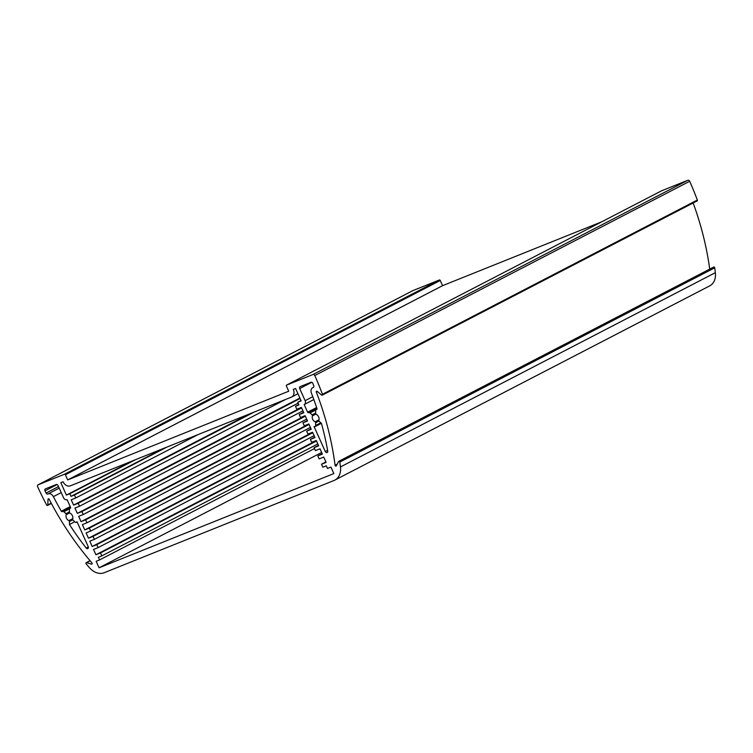 <?xml version="1.0" encoding="UTF-8"?>
<svg xmlns="http://www.w3.org/2000/svg" width="753" height="753" viewBox="0 0 753 753"><rect width="100%" height="100%" fill="white"/><g stroke="black" fill="none" stroke-linecap="round" stroke-linejoin="round"><path stroke-width="1.13" d="M51.213 503.145L47.825 504.905A0.809 0.612 62.6 0 1 46.62 504.999A259.531 197.051 62.6 0 1 37.65 486.758A1.619 1.233 62.6 0 1 38.13 484.81L64.466 474.239A0.809 0.612 62.6 0 1 65.37 474.748L67.695 479.925L288.719 391.221L286.394 386.044A0.809 0.612 62.6 0 1 286.629 385.075L312.966 374.514A1.619 1.233 62.6 0 1 314.782 375.54A259.531 197.051 62.6 0 1 322.444 394.299A0.809 0.612 62.6 0 1 322.218 395.184L697.118 200.929A0.809 0.612 -117.4 0 0 697.344 200.044A259.531 197.051 -117.4 0 0 689.682 181.285A1.619 1.233 -117.4 0 0 687.865 180.259L661.529 190.82A0.809 0.612 -117.4 0 0 661.445 190.867M693.146 202.99A253.036 192.128 62.6 0 1 709.712 269.122M337.175 464.224L335.076 465.307A0.809 0.612 -117.4 0 0 336.309 465.872L338.568 461.533A0.809 0.612 62.6 0 1 339.81 462.078A259.531 197.051 62.6 0 1 340.46 466.935A16.218 12.312 62.6 0 1 334.821 480.122L709.712 285.867A16.218 12.312 -117.4 0 0 715.35 272.68A259.531 197.051 -117.4 0 0 714.71 267.823A0.809 0.612 -117.4 0 0 713.467 267.277M601.788 221.777L442.585 285.669L440.26 280.493A0.809 0.612 -117.4 0 0 439.357 279.984L413.021 290.554A1.619 1.233 -117.4 0 0 412.86 290.639M67.695 479.925L442.585 285.669M47.825 504.905L48.004 499.408L48.879 498.947M92.139 563.79L91.49 564.119A0.809 0.612 -117.4 0 0 91.922 562.896A253.036 192.128 -117.4 0 1 49.209 499.324A0.809 0.612 -117.4 0 0 48.004 499.408M91.49 564.119L86.614 562.651L90.153 560.816M334.821 480.122A16.218 12.312 62.6 0 1 334.003 480.499L104.234 572.713A16.218 12.312 62.6 0 1 89.419 567.677A259.531 197.051 62.6 0 1 86.171 563.875A0.809 0.612 62.6 0 1 86.614 562.651M335.076 465.307A253.036 192.128 -117.4 0 0 316.326 392.125L317.446 391.551M322.218 395.184A0.809 0.612 62.6 0 1 321.54 395.052L317.229 391.362A0.809 0.612 -117.4 0 0 316.326 392.125M327.593 450.35L325.296 451.546A1.619 1.233 -117.4 0 0 327.734 451.113A246.551 187.196 62.6 0 0 321.437 423.374L319.168 421.294A0.809 0.612 62.6 0 1 318.886 420.306A4.217 3.2 62.6 0 0 316.213 414.357A0.809 0.612 62.6 0 1 315.658 413.463L315.648 410.686A1.619 1.233 62.6 0 1 316.552 409.491A0.809 0.612 -117.4 0 0 316.957 408.587A246.551 187.196 62.6 0 0 311.394 393.104A4.866 3.699 62.6 0 1 312.721 387.71A4.866 3.699 62.6 0 1 312.966 387.597L313.493 387.315M325.296 451.546L314.048 426.537A9.733 7.389 62.6 0 0 314.086 426.556A1.619 1.233 62.6 0 0 315.676 425.483L315.667 422.706L318.952 421.002M319.027 419.788L315.112 421.812A0.809 0.612 62.6 0 1 315.667 422.706M315.112 421.812A4.217 3.2 62.6 0 1 312.439 415.872L315.874 414.084M315.648 413.058L312.147 414.875A0.809 0.612 62.6 0 1 312.439 415.872M312.147 414.875L310.038 412.945L315.855 409.924M316.608 407.533L307.61 412.192A0.809 0.612 -117.4 0 0 308.579 412.672A1.619 1.233 62.6 0 1 310.038 412.945M307.61 412.192L304.174 404.559A3.247 2.466 62.6 0 0 304.334 404.483L313.822 399.561L304.494 404.389M313.38 387.409L313.22 387.494A1.619 1.233 -117.4 0 0 313.728 385.621A253.036 192.128 62.6 0 0 312.787 383.362A1.619 1.233 -117.4 0 0 310.961 382.298L300.174 386.628A1.619 1.233 -117.4 0 0 299.685 388.557L305.134 400.681A3.247 2.466 62.6 0 1 304.334 404.483M88.327 546.942L86.209 548.043A1.619 1.233 -117.4 0 0 88.233 546.687L76.994 521.669A9.733 7.389 62.6 0 1 76.975 521.707A1.619 1.233 62.6 0 1 75.065 522.045L72.956 520.116A0.809 0.612 62.6 0 1 72.665 519.118A4.217 3.2 62.6 0 0 69.991 513.17A0.809 0.612 62.6 0 1 69.436 512.285L69.427 509.508A1.619 1.233 62.6 0 1 70.236 508.322A0.809 0.612 -117.4 0 0 70.547 507.334L67.111 499.691A3.247 2.466 62.6 0 1 63.497 497.658L58.047 485.534A1.619 1.233 -117.4 0 0 56.24 484.518L45.453 488.848A1.619 1.233 -117.4 0 0 44.992 490.834L57.106 484.555M86.209 548.043A246.551 187.196 62.6 0 1 69.455 524.502L69.445 521.518L72.73 519.815M72.806 518.601L68.89 520.634A0.809 0.612 62.6 0 1 69.445 521.518M68.89 520.634A4.217 3.2 62.6 0 1 66.217 514.685L69.653 512.906M69.436 511.871L65.925 513.687A0.809 0.612 62.6 0 1 66.217 514.685M65.925 513.687L63.817 511.758L69.643 508.736M70.208 506.581L61.313 511.193A0.809 0.612 -117.4 0 0 62.273 511.541A1.619 1.233 62.6 0 1 63.817 511.758M61.313 511.193A246.551 187.196 62.6 0 1 53.378 496.651L61.219 492.594M59.214 488.132L48.088 493.893A4.866 3.699 62.6 0 1 53.378 496.651M48.088 493.893L59.205 488.104M58.518 486.589L46.065 493.036A1.619 1.233 -117.4 0 0 47.844 493.996M46.065 493.036A253.036 192.128 62.6 0 1 44.992 490.834M163.599 448.411L71.027 496.378L74.462 494.994L75.799 497.949L71.215 499.794L73.606 505.112L78.19 503.277L79.517 506.232L74.933 508.068L77.324 513.386L81.908 511.551L83.235 514.506L78.651 516.342L81.042 521.66L85.626 519.824L86.953 522.78L82.369 524.615L84.76 529.943L89.343 528.098L90.671 531.053L86.087 532.898L88.487 538.216L93.061 536.381L94.389 539.336L89.814 541.172L92.205 546.49L96.779 544.654L98.106 547.61L93.532 549.445L95.923 554.763L100.497 552.928L101.834 555.883L98.398 557.267L99.594 559.921L96.158 561.305L99.076 567.8L333.843 473.581L330.925 467.086L327.489 468.46L326.294 465.806L322.858 467.18L321.531 464.224L326.105 462.389L323.715 457.062L319.14 458.906L317.804 455.951L322.388 454.106L319.997 448.788L315.413 450.633L314.086 447.677L318.67 445.832L316.279 440.514L311.695 442.35L310.368 439.394L314.952 437.559L312.561 432.241L307.977 434.076L306.65 431.121L311.234 429.285L308.843 423.967L304.259 425.803L302.932 422.847L307.516 421.012L305.125 415.684L300.541 417.529L299.214 414.574L303.788 412.729L301.398 407.411L296.823 409.246L295.496 406.291L298.932 404.916L297.736 402.253L301.172 400.878L295.59 388.463L293.303 389.386A6.485 4.923 62.6 0 1 291.703 396.982A6.485 4.923 62.6 0 1 291.373 397.132L70.349 485.836A6.485 4.923 62.6 0 1 63.111 481.76L60.824 482.682L66.396 495.098L132.095 461.052M71.027 496.378L69.831 493.714L66.396 495.098M297.736 402.253L301.021 400.549M99.594 559.921L314.49 448.572M69.831 493.714L135.531 459.678M99.076 567.8L321.653 452.478M101.834 555.883L317.832 443.959M74.462 494.994L167.034 447.028M295.496 406.291L298.781 404.587M69.455 524.502L74.754 521.754M302.932 422.847L307.318 420.569M306.65 431.121L311.036 428.852M310.368 439.394L314.754 437.126M314.086 447.677L318.472 445.399M317.804 455.951L322.19 453.673M321.531 464.224L325.917 461.956M299.214 414.574L303.6 412.296M86.953 522.78L302.951 410.856M84.76 529.943L305.144 415.75M89.343 528.098L305.341 416.183M90.671 531.053L306.669 419.139M88.487 538.216L308.862 424.024M93.061 536.381L309.059 424.457M94.389 539.336L310.387 427.412M92.205 546.49L312.589 432.297M96.779 544.654L312.777 432.73M98.106 547.61L314.105 435.686M95.923 554.763L316.307 440.571M100.497 552.928L316.495 441.004M75.799 497.949L198.227 434.519M73.606 505.112L249.789 413.821M78.19 503.277L254.363 411.985M79.517 506.232L285.556 399.466M77.324 513.386L299.901 398.055M81.908 511.551L300.099 398.488M83.235 514.506L298.132 403.156M81.042 521.66L301.426 407.467M85.626 519.824L301.624 407.9M286.629 385.075L661.529 190.82L286.592 385.094M439.357 279.984L64.466 474.239M65.37 474.748L440.26 280.493M299.685 388.557L311.761 382.308M312.777 396.718L305.134 400.681M62.565 511.391L70.518 507.268M320.825 422.81L315.676 425.483M308.683 412.616L316.881 408.361L308.636 412.635M339.81 462.078L714.71 267.823M715.35 272.68L340.46 466.935M697.344 200.044L322.444 394.299M314.782 375.54L689.682 181.285M38.13 484.81L413.021 290.554M687.865 180.259L312.966 374.514M291.703 396.982L297.962 393.734M312.721 387.71L313.53 387.287M321.38 423.318L315.093 426.584M62.414 511.456L70.509 507.258M70.509 508.143L70.01 508.407M76.467 522.347L77.135 521.998M316.938 409.227L316.222 409.594M86.218 562.679L90.049 560.693M713.684 267.061L338.784 461.316M51.364 503.437L47.533 505.423M412.936 290.592L38.045 484.847"/></g></svg>
